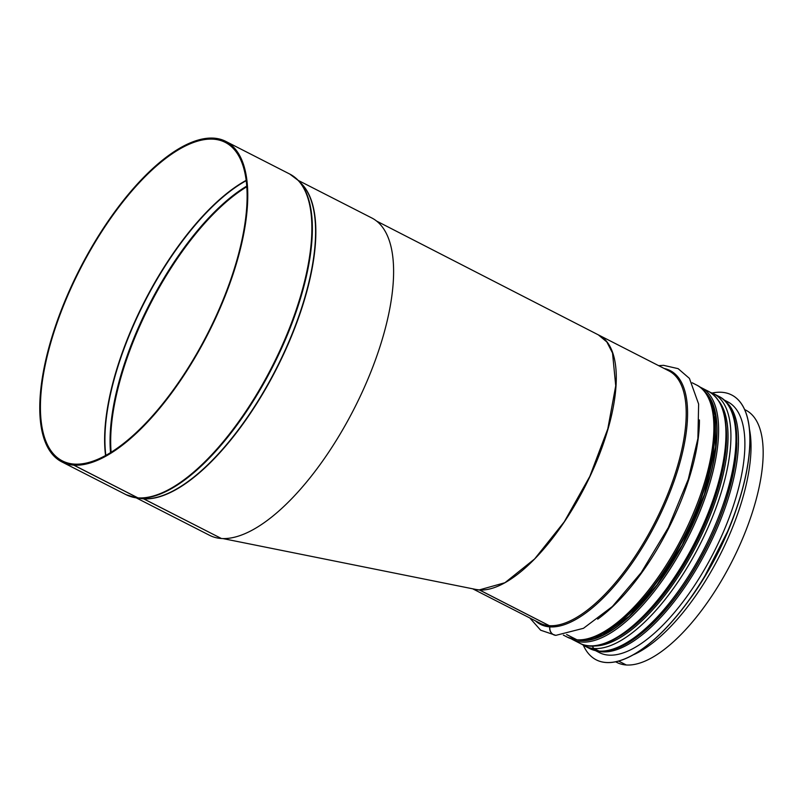 <?xml version="1.0" encoding="UTF-8"?>
<svg xmlns="http://www.w3.org/2000/svg" width="803" height="803" viewBox="0 0 803 803"><rect width="100%" height="100%" fill="white"/><g stroke="black" fill="none" stroke-linecap="round" stroke-linejoin="round"><path stroke-width="1.2" d="M222.923 538.582L475.998 589.472L479.261 589.914L504.946 582.717L534.637 558.928L564.278 521.789L589.834 476.37L607.801 428.872L615.73 385.791L612.528 353.009L606.837 341.958L598.315 334.841M74.247 464.164L74.127 464.104A178.878 71.417 117.1 0 1 62.423 460.922A178.878 71.417 117.1 0 1 80.17 269.135A178.878 71.417 117.1 0 1 225.121 142.312A178.878 71.417 117.1 0 1 214.01 320.548A178.878 71.417 117.1 0 1 74.267 464.114L73.826 465.138L137.945 497.88A2.248 2.028 93.9 0 0 138.548 498.071L143.366 498.713A1.124 1.014 -86.1 0 1 143.667 498.814L221.407 538.512A178.196 71.146 117.1 0 0 360.627 395.488A178.196 71.146 117.1 0 0 371.699 217.924L298.244 180.414M74.127 464.104L73.695 465.128L137.815 497.87A2.248 2.038 94.2 0 0 138.417 498.061L143.235 498.703A1.124 1.014 -85.8 0 1 143.536 498.804L221.297 538.452M73.695 465.128A180.002 71.858 117.1 0 1 61.911 461.926A180.002 71.858 117.1 0 1 79.768 268.935A180.002 71.858 117.1 0 1 225.633 141.308A180.002 71.858 117.1 0 1 214.451 320.668A180.002 71.858 117.1 0 1 73.826 465.138M221.277 538.502A178.196 71.146 117.1 0 1 209.613 535.33L136.159 497.82M599.088 651.092A2.248 2.028 93.9 0 0 599.811 651.293C614.696 651.895 631.57 643.344 650.4 625.637C671.067 605.853 689.566 580.087 705.907 548.349C740.346 481.75 747.984 409.942 718.565 396.24A141.659 56.561 117.1 0 1 709.762 537.398A141.659 56.561 117.1 0 1 599.088 651.092L594.039 648.523A2.248 2.028 93.9 0 1 592.935 645.983M577.006 639.82A2.248 2.028 93.9 0 0 577.718 640.021C592.614 640.613 609.477 632.061 628.317 614.365C648.975 594.581 667.484 568.815 683.825 537.066C718.253 470.478 725.892 398.659 696.472 384.968A141.659 56.561 117.1 0 1 687.669 526.126A141.659 56.561 117.1 0 1 577.006 639.82L566.697 634.551M479.421 589.924L549.322 625.688A1.124 1.014 -86.1 0 1 549.894 626.882A7.307 6.605 93.9 0 0 555.897 635.344L583.47 628.307L612.448 606.446L641.226 572.579L668.317 527.581L688.291 479.23L697.897 438.518L698.63 404.06L689.426 378.404L678.133 368.657L663.539 365.335L658.671 365.656M479.311 589.914L549.222 625.678A1.124 1.014 -85.8 0 1 549.784 626.882A7.307 6.605 94.2 0 0 555.766 635.334A7.307 6.605 94.2 0 0 555.827 635.334M566.627 634.571L576.895 639.81A2.248 2.038 94.2 0 0 577.668 640.011M592.835 645.983A2.248 2.038 94.2 0 0 593.939 648.513L598.988 651.092A2.248 2.038 94.2 0 0 599.751 651.293M618.671 661.14L626.189 664.934M479.291 589.964A141.659 56.561 117.1 0 1 474.533 589.171M598.707 335.042A141.659 56.561 117.1 0 1 598.867 335.122A141.659 56.561 117.1 0 1 590.064 476.279A141.659 56.561 117.1 0 1 479.401 589.974M618.732 661.13L626.28 664.984A141.659 56.561 117.1 0 0 736.953 551.29A141.659 56.561 117.1 0 0 745.756 410.132L744.582 409.53M626.179 664.974A141.659 56.561 117.1 0 1 616.905 662.455L615.73 661.853M596.328 659.905A148.746 59.382 -62.9 0 0 596.378 659.925A148.746 59.382 -62.9 0 0 727.428 532.058A148.746 59.382 -62.9 0 0 731.674 394.986A148.746 59.382 -62.9 0 0 731.623 394.966M583.349 645.271A148.746 59.382 -62.9 0 0 596.288 659.875A148.746 59.382 -62.9 0 0 727.337 532.018A148.746 59.382 -62.9 0 0 731.583 394.935A148.746 59.382 -62.9 0 0 712.161 393.028M595.585 650.681L599.45 652.658A140.876 56.24 -62.9 0 0 723.563 531.556A140.876 56.24 -62.9 0 0 727.588 401.741L723.724 399.764M110.563 452.681A177.182 70.734 117.1 0 1 246.672 186.145M111.135 452.33A177.072 70.694 117.1 0 1 246.722 186.818M105.845 455.421A178.818 71.397 117.1 0 1 246.13 180.715M105.574 455.572A178.878 71.417 117.1 0 1 246.089 180.404M137.815 497.87A180.002 71.858 117.1 0 1 126.031 494.668L61.911 461.926M225.633 141.308L289.753 174.05A180.002 71.858 117.1 0 1 278.561 353.41A180.002 71.858 117.1 0 1 137.945 497.88M138.417 498.061A179.892 71.818 117.1 0 1 136.349 497.85A179.892 71.818 117.1 0 1 130.869 496.615M294.169 176.841A179.892 71.818 117.1 0 1 298.375 180.555A179.892 71.818 117.1 0 1 273.592 364.984A179.892 71.818 117.1 0 1 138.548 498.071M143.235 498.703A178.256 71.166 117.1 0 1 141.187 498.492L136.349 497.85L126.031 494.668M289.753 174.05L298.375 180.555L301.737 184.088A178.256 71.166 117.1 0 1 277.176 366.841A178.256 71.166 117.1 0 1 143.366 498.713M143.536 498.804A178.196 71.146 117.1 0 1 139.652 498.292M300.673 182.964A178.196 71.146 117.1 0 1 278.44 364.974A178.196 71.146 117.1 0 1 143.667 498.814M549.222 625.678A141.659 56.561 117.1 0 1 539.947 623.158L472.676 588.8M598.867 335.122L668.799 370.835A141.659 56.561 117.1 0 1 659.996 511.993A141.659 56.561 117.1 0 1 549.322 625.688M549.784 626.882A142.482 56.883 117.1 0 1 535.39 620.829M664.242 368.507A142.482 56.883 117.1 0 1 664.362 505.589A142.482 56.883 117.1 0 1 549.894 626.882M699.423 419.939A141.659 56.561 117.1 0 1 597.693 619.163M576.895 639.81A141.659 56.561 117.1 0 1 567.621 637.291L563.345 635.103M714.54 421.675A138.849 55.437 117.1 0 1 607.961 630.395M726.123 427.337A138.849 55.437 117.1 0 1 619.334 636.468M718.876 401.169A139.782 55.808 117.1 0 1 696.974 544.283A139.782 55.808 117.1 0 1 593.889 645.933M718.755 400.978A139.802 55.819 117.1 0 1 696.994 544.293A139.802 55.819 117.1 0 1 593.658 645.943M593.939 648.513A141.659 56.561 117.1 0 1 584.664 645.993L581.462 644.036M710.053 392.215L713.516 393.671A141.659 56.561 117.1 0 1 704.713 534.818A141.659 56.561 117.1 0 1 594.039 648.523M598.988 651.092A141.659 56.561 117.1 0 1 589.713 648.573L584.664 645.993M736.863 507.516A139.802 55.819 117.1 0 1 690.58 598.155M749.329 428.511A141.659 56.561 117.1 0 1 719.598 555.837A141.659 56.561 117.1 0 1 633.888 654.575M579.656 640.091A139.973 55.879 -62.9 0 0 685.752 538.552A139.973 55.879 -62.9 0 0 705.797 393.068M704.382 391.282A140.314 56.019 117.1 0 1 685.872 538.612A140.314 56.019 117.1 0 1 577.377 639.991M701.22 387.638L708.567 391.392A141.438 56.471 117.1 0 1 694.535 543.039A141.438 56.471 117.1 0 1 579.917 643.313L572.579 639.569A141.438 56.471 -62.9 0 0 687.187 539.285A141.438 56.471 -62.9 0 0 701.22 387.638L699.674 386.926M597.091 650.982A140.876 56.24 -62.9 0 0 717.139 528.274A140.876 56.24 -62.9 0 0 724.848 400.807M638.154 636.066A139.752 55.788 -62.9 0 0 715.744 527.772A139.752 55.788 -62.9 0 0 736.843 442.814M598.636 335.012L376.537 221.036M529.819 617.989L540.65 630.204L555.766 635.334M692.196 382.78L696.472 384.968M577.608 640.011L567.621 637.291M713.516 393.671L718.565 396.24M599.7 651.293L589.713 648.573M708.597 397.595L709.952 399.723L715.252 415.051L715.614 446.92L704.382 494.467L682.239 545.056L656.924 585.056L629.14 616.363L602.692 635.012L584.965 639.7M572.579 639.569L571.084 638.736M708.567 391.392C723.493 400.055 729.014 420.551 725.119 452.872C720.492 486.016 708.025 520.756 687.719 557.091C653.853 617.668 605.211 657.547 579.917 643.313M728.12 530.432L704.02 577.628"/></g></svg>
